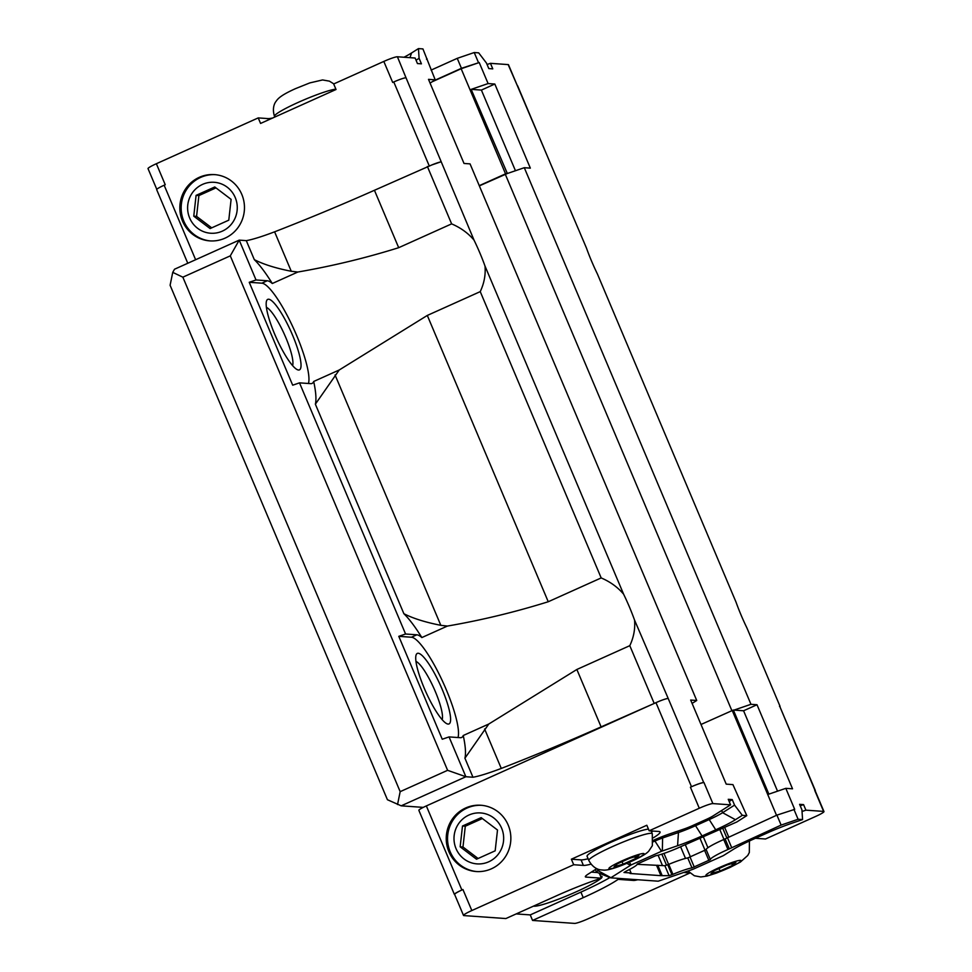 <?xml version="1.0" encoding="UTF-8"?>
<svg xmlns="http://www.w3.org/2000/svg" width="972" height="972" viewBox="0 0 972 972"><rect width="100%" height="100%" fill="white"/><g stroke="black" fill="none" stroke-linecap="round" stroke-linejoin="round"><path stroke-width="1.46" d="M734.03 710.095L750.967 704.299L757.006 704.736L792.532 788.814L785.813 788.341L768.876 794.136L733.362 710.046L743.58 710.775L777.539 791.172M692.1 703.412L696.73 700.484L470.059 163.879L464.009 163.454L428.494 79.364L435.213 79.838L430.074 83.094M710.386 859.613L691.967 867.887L687.763 857.936L706.182 849.649L710.386 859.613A23.364 2.527 -22.9 0 1 727.943 849.492L781.124 825.082L798.109 819.262L802.568 819.578L790.819 823.6A35.041 3.779 -22.9 0 0 766.325 833.381L752.656 839.516A35.041 3.779 -22.9 0 0 732.937 849.625L723.326 855.639L692.927 869.308L658.202 881.191L610.708 877.838L631.095 864.946L661.495 851.278L677.581 845.725A35.041 3.779 -22.9 0 0 702.076 835.944L715.732 829.809A35.041 3.779 -22.9 0 0 735.452 819.7L742.341 815.338L746.788 815.642L732.924 784.611L726.206 784.137L690.679 700.047L696.73 700.484M757.006 704.736L743.58 710.775M701.006 724.48L733.362 710.046M732.22 710.447L776.519 815.301M785.813 788.341L794.695 809.36L776.92 815.119L723.739 839.529A23.364 2.527 157.1 0 0 706.182 849.649M471.165 89.363L488.102 83.568L494.821 84.042L481.395 90.08L471.165 89.363L507.36 173.502L524.297 167.706L530.335 168.132L494.821 84.042M515.452 170.732L481.395 90.08M488.102 83.568L479.22 62.548L461.153 68.733L505.549 173.842L506.691 173.453M435.213 79.838L422.917 48.916L418.458 48.6L419.09 58.308L421.423 63.836L417.45 63.557L415.117 58.028L397.414 56.777A12.077 1.3 -22.9 0 0 383.818 61.43L333.688 83.969L336.033 89.497L260.569 123.444L258.236 117.904L267.932 118.596A42.282 4.568 157.1 0 0 272.634 118.013M637.741 879.745A24.166 2.612 -22.9 0 1 633.513 880.438L618.143 879.356L617.718 878.336M609.954 877.534A57.384 6.197 -22.9 0 1 580.904 892.114L530.238 914.907L516.193 913.911M618.143 879.356A57.384 6.197 -22.9 0 1 583.236 897.654L532.571 920.435L530.238 914.907M591 864.132A42.282 4.568 -22.9 0 1 583.394 865.408L573.699 864.728L471.821 910.545A12.077 1.3 157.1 0 0 463.51 915.442A12.077 1.3 157.1 0 0 463.851 915.588L505.877 918.552L556.543 895.771A57.384 6.197 -22.9 0 1 601.401 878.178L599.347 873.293M601.401 878.178L586.043 877.096A24.166 2.612 -22.9 0 1 585.351 876.805A24.166 2.612 -22.9 0 1 588.388 873.974L596.784 868.652M597.416 872.528L591.341 872.103M653.5 840.245A24.166 2.612 -22.9 0 1 668.833 834.195L684.081 828.982A12.077 1.3 157.1 0 0 692.526 825.617L706.182 819.469A12.077 1.3 157.1 0 0 712.986 815.982L730.579 804.84L728.247 799.312L732.22 799.592L729.182 801.523M802.568 819.578L801.936 809.87L799.604 804.342L803.577 804.622L800.199 805.776M533.543 906.111A37.446 4.046 157.1 0 0 576.262 891.786A37.446 4.046 157.1 0 0 601.036 878.299M601.34 878.008A37.446 4.046 157.1 0 0 602.057 876.598A37.446 4.046 157.1 0 0 600.538 876.137M803.577 804.622L805.909 810.162L802.034 811.486M610.708 877.838L596.601 872.2A12.077 1.3 -22.9 0 1 596.48 872.103A12.077 1.3 -22.9 0 1 597.999 870.681L599.639 869.648M653.391 841.752L654.751 841.144A12.077 1.3 -22.9 0 1 663.208 837.767L678.444 832.554A24.166 2.612 157.1 0 0 695.332 825.811L709.001 819.675A24.166 2.612 157.1 0 0 722.597 812.701L734.553 805.12L732.22 799.592M532.571 920.435L574.586 923.4A12.077 1.3 157.1 0 0 588.182 918.747L689.889 873.002M730.579 804.84L712.877 803.589A12.077 1.3 157.1 0 0 699.293 808.242L649.162 830.793L658.858 831.473A42.282 4.568 -22.9 0 1 660.073 831.983A42.282 4.568 -22.9 0 1 653.378 837.779M689.792 872.917L683.766 872.492M755.378 838.301A42.282 4.568 -22.9 0 1 755.815 838.314L765.511 838.994L815.642 816.456A12.077 1.3 157.1 0 0 823.964 811.547A12.077 1.3 157.1 0 0 823.612 811.401L805.909 810.162M397.414 56.777L406.017 77.772A10.874 1.179 157.1 0 0 393.782 81.964L392.7 82.45L383.818 61.43M297.845 272.026L272.306 283.508A84.564 17.484 -114.2 0 0 254.324 259.658C263.473 264.36 275.793 268.236 291.272 271.273L297.845 272.026C332.06 266.121 365.679 258.017 398.69 247.69L451.628 223.876C460.728 227.764 468.2 233.183 474.044 240.145L406.017 77.772M474.044 240.145A56.182 11.615 -114.2 0 1 485.004 266.061C485.757 274.76 484.178 283.277 480.241 291.624L427.303 315.438L339.228 369.992L315.365 404.17L403.878 613.709A84.564 17.484 -114.2 0 1 421.86 637.559A56.182 11.615 65.8 0 0 416.83 634.801L405.579 634.011L299.498 382.859L292.694 385.191L249.233 282.293L256.025 279.96L239.209 240.133L246.293 240.631A48.977 5.285 157.1 0 0 274.602 231.822A252.975 27.325 157.1 0 0 374.439 190.281L431.86 164.936A10.874 1.179 -22.9 0 1 440.559 161.96L440.972 161.826M403.878 613.709C413.027 618.411 425.347 622.274 440.826 625.324L447.399 626.065C481.614 620.172 515.233 612.056 548.244 601.741L601.182 577.927C610.282 581.815 617.755 587.234 623.611 594.184L485.004 266.061M623.611 594.184A56.182 11.615 -114.2 0 1 634.558 620.112C635.311 628.811 633.732 637.328 629.795 645.675L576.858 669.477L488.782 724.031L464.92 758.209A84.564 17.484 -114.2 0 0 463.243 735.512L488.782 724.031M454.677 894.544A10.874 1.179 -22.9 0 1 454.386 894.41L418.859 810.332A10.874 1.179 -22.9 0 1 423.257 807.38A10.874 1.179 -22.9 0 1 426.344 805.922L655.966 702.647A10.874 1.179 -22.9 0 1 658.53 701.541A10.874 1.179 -22.9 0 1 667.229 698.564A10.874 1.179 -22.9 0 1 668.201 698.467L634.558 620.112M703.716 782.557L703.995 782.569A12.077 1.3 157.1 0 0 690.412 787.223L691.493 786.737A10.874 1.179 -22.9 0 1 703.716 782.557L668.201 698.467M742.341 815.338L734.553 805.12M419.09 58.308L416.052 60.228M487.069 64.492L490.447 63.338L492.78 68.866L488.807 68.587L486.462 63.059L478.686 52.853L474.227 52.537L457.241 58.344L431.094 70.106M490.447 63.338L508.149 64.589A12.077 1.3 -22.9 0 1 508.49 64.735L517.323 85.633M156.784 189.333L148.036 168.63A12.077 1.3 -22.9 0 1 156.358 163.721L258.236 117.904M462.49 826.018L481.152 817.622L497.506 830.015L495.173 850.816L476.511 859.212L460.157 846.819L462.49 826.018L465.296 826.212L482.367 818.546M460.157 846.819L462.976 847.013L465.296 826.212M478.103 858.495L462.976 847.013M196.089 195.372L214.763 186.976L231.105 199.369L228.785 220.17L210.11 228.566L193.768 216.173L196.089 195.372L198.895 195.566L215.978 187.888M193.768 216.173L196.575 216.367L198.895 195.566M211.714 227.849L196.575 216.367M215.152 174.668A33.218 32.307 -86 0 0 183.83 221.179A33.218 32.307 -86 0 0 210.474 240.935M189.662 218.02A25.527 24.822 -86 0 0 232.381 222.892A25.527 24.822 -86 0 0 215.274 182.396A25.527 24.822 -86 0 0 189.662 218.02M182.505 221.081A33.218 32.307 94 0 1 214.496 174.608A33.218 32.307 94 0 1 244.385 210.025A33.218 32.307 94 0 1 209.818 240.886A33.218 32.307 94 0 1 182.505 221.081M481.541 805.314A33.218 32.307 -86 0 0 450.218 851.824A33.218 32.307 -86 0 0 476.875 871.58M456.05 848.665A25.527 24.822 -86 0 0 498.782 853.538A25.527 24.822 -86 0 0 481.675 813.042A25.527 24.822 -86 0 0 456.05 848.665M448.906 851.727A33.218 32.307 94 0 1 480.885 805.253A33.218 32.307 94 0 1 510.774 840.671A33.218 32.307 94 0 1 476.219 871.532A33.218 32.307 94 0 1 448.906 851.727M617.463 863.768L629.917 858.167L638.944 855.567L635.53 858.568L623.088 864.157L614.049 866.769L617.463 863.768M623.088 864.157L622.044 861.702M635.53 858.568L634.777 856.769M714.432 870.608L726.874 865.007L735.913 862.407L732.499 865.408L720.045 870.997L711.018 873.597L714.432 870.608M720.045 870.997L719.013 868.543M732.499 865.408L731.734 863.61M588.85 860.512A34.433 3.718 -22.9 0 1 612.554 846.551A34.433 3.718 -22.9 0 1 652.285 833.721L652.358 845.676L648.749 851.144C646.477 853.683 641.192 856.867 632.894 860.694C618.289 867.206 608.606 870.353 603.831 870.122L600.587 869.843C600.368 869.843 593.6 869.381 588.85 860.512L587.076 856.308A34.433 3.718 -22.9 0 1 612.324 841.655A34.433 3.718 -22.9 0 1 648.458 829.116M637.219 864.327L664.872 865.712L668.724 864.363L672.928 874.326A23.364 2.527 -22.9 0 1 691.967 867.887M687.763 857.936A23.364 2.527 157.1 0 0 668.724 864.363M672.928 874.326L671.931 874.703L667.728 864.74M746.788 815.642L736.837 821.96L681.761 846.235A23.364 2.527 -22.9 0 1 655.65 855.749L637.231 864.035A23.364 2.527 -22.9 0 1 626.393 871.034L623.988 872.492L631.083 872.99L630.002 873.476L660.924 875.663L669.088 875.675L671.931 874.703M631.083 872.99L629.577 869.43M660.924 875.663L656.708 865.7M661.993 875.177L657.789 865.214M669.088 875.675L664.872 865.712M731.564 847.365L727.36 837.414M781.124 825.082L776.92 815.119M798.109 819.262L793.905 809.312M403.988 57.239A35.041 3.779 157.1 0 0 411.569 52.962L418.458 48.6M433.755 80.761L461.445 68.307L479.22 62.548M427.121 58.867L426.514 59.256M432.163 81.77L461.153 68.733M461.445 68.307L457.241 58.344M478.443 62.487L474.227 52.537M823.964 811.547L815.083 790.528A12.077 1.3 157.1 0 0 814.73 790.382L815.01 790.406A10.874 1.179 -22.9 0 1 815.326 790.54A10.874 1.179 -22.9 0 1 815.216 790.844M454.386 894.41A10.874 1.179 -22.9 0 1 461.87 890L462.939 889.526A12.077 1.3 157.1 0 0 454.629 894.422L463.51 915.442M779.495 706.316A10.874 1.179 -22.9 0 1 779.811 706.45A10.874 1.179 -22.9 0 1 779.823 706.51L815.01 790.406M156.358 163.721L165.24 184.741L164.159 185.227A10.874 1.179 157.1 0 0 156.674 189.637L187.778 263.266M553.092 169.736L517.614 85.767A10.874 1.179 157.1 0 0 517.311 85.633L508.149 64.589M573.699 864.728L571.366 859.199L646.83 825.252L649.162 830.793M588.109 858.75A42.282 4.568 -22.9 0 1 581.062 859.88L571.366 859.199M652.965 831.06A42.282 4.568 -22.9 0 1 651.544 831.947M658.105 855.214L662.467 865.542M724.675 827.427L728.648 836.831M658.53 701.541L601.109 726.886A252.975 27.325 -22.9 0 1 501.273 768.427A48.977 5.285 -22.9 0 1 472.963 777.236L465.88 776.737L401.193 805.824L423.257 807.38M431.86 164.936L440.559 161.96M479.257 185.664L505.549 173.842M479.342 185.871L507.36 173.502M172.737 272.367L174.523 269.22L239.209 240.133L230.291 255.855L182.858 277.178L172.737 272.367L170.1 285.258L387.427 799.725L401.193 805.824M517.311 85.633L586.468 248.067A56.182 11.615 -114.2 0 0 597.416 273.995L736.023 602.118A56.182 11.615 -114.2 0 0 746.97 628.046L780.054 706.352M397.536 804.549L400.172 791.658L447.606 770.322L465.88 776.737L449.052 736.91L442.248 739.23L398.787 636.332L405.579 634.011M400.172 791.658L182.858 277.178M442.139 719.632A32.623 6.743 65.8 0 0 433.925 688.334A32.623 6.743 65.8 0 0 415.967 661.422M424.169 688.042A38.661 7.995 -114.2 0 1 416.125 654.909A38.661 7.995 -114.2 0 1 440.462 685.406A38.661 7.995 -114.2 0 1 447.132 723.836A38.661 7.995 -114.2 0 1 424.169 688.042M292.584 365.581A32.623 6.743 65.8 0 0 284.371 334.295A32.623 6.743 65.8 0 0 266.413 307.383M274.614 333.991A38.661 7.995 -114.2 0 1 266.571 300.858A38.661 7.995 -114.2 0 1 290.895 331.355A38.661 7.995 -114.2 0 1 297.578 369.785A38.661 7.995 -114.2 0 1 274.614 333.991M447.399 626.065L421.86 637.559M299.498 382.859L310.736 383.648A56.182 11.615 65.8 0 0 312.048 383.442A56.182 11.615 65.8 0 0 313.689 381.474A84.564 17.484 -114.2 0 1 315.365 404.17M398.787 636.332L411.435 637.231A56.182 11.615 -114.2 0 1 442.406 680.959A56.182 11.615 -114.2 0 1 457.994 737.541M440.826 625.324L335.048 374.925M463.243 735.512A56.182 11.615 65.8 0 1 461.603 737.493A56.182 11.615 65.8 0 1 460.291 737.699L449.052 736.91M313.689 381.474L339.228 369.992M548.244 601.741L427.303 315.438M291.272 271.273L274.602 231.822M398.69 247.69L374.439 190.281M249.233 282.293L261.881 283.18A56.182 11.615 -114.2 0 1 292.851 326.92A56.182 11.615 -114.2 0 1 308.44 383.49M272.306 283.508A56.182 11.615 65.8 0 0 267.276 280.762L256.025 279.96M254.324 259.658L246.293 240.631M750.967 704.299L524.297 167.706M230.291 255.855L447.606 770.322M601.182 577.927L480.241 291.624M451.628 223.876L427.376 166.479M731.855 710.605L505.27 174.207M654.047 703.072L629.795 645.675M601.109 726.886L576.858 669.477M501.273 768.427L484.603 728.976M472.963 777.236L464.92 758.209M633.513 880.438L633.076 879.417M583.236 897.654L580.904 892.114M586.043 877.096L585.618 876.1M610.853 877.68L597.999 870.681L597.209 868.847M661.495 851.278L654.241 839.929M662.333 850.937L662.649 836.467M677.581 845.725L678.444 832.554L677.836 831.121M702.076 835.944L694.81 824.584M715.732 829.809L708.467 818.412M735.452 819.7L722.597 812.701L721.661 810.49M703.995 782.569L712.877 803.589M622.056 860.852A19.088 2.066 -22.9 0 1 643.476 854.692A19.088 2.066 -22.9 0 1 613.976 867.96A19.088 2.066 -22.9 0 1 622.056 860.852M719.025 867.692A19.088 2.066 -22.9 0 1 740.433 861.532A19.088 2.066 -22.9 0 1 710.933 874.8A19.088 2.066 -22.9 0 1 719.025 867.692M274.797 117.041L274.505 116.348A34.433 3.718 -22.9 0 1 298.21 102.388A34.433 3.718 -22.9 0 1 335.887 89.157M626.855 863.355L630.415 865.299M631.095 864.946L629.334 862.286M694.263 867.06L690.059 857.11M708.892 860.487L704.688 850.536M727.943 849.492L723.739 839.529M729.304 848.799L725.1 838.848M409.953 57.664L411.569 52.962M462.939 889.526L471.821 910.545M814.73 790.382L823.612 811.401M690.412 787.223L699.293 808.242M429.211 165.848L393.782 81.964M583.394 865.408L581.062 859.88M267.932 118.596L268.479 119.884M195.627 259.731L164.159 185.227M655.966 702.647L691.493 786.737M661.835 854.121L666.5 865.165M663.961 853.416L668.615 864.412M680.594 846.77L685.515 858.422M685.382 844.887L690.46 856.927M700.083 838.484L705.089 850.342M703.4 836.989L707.932 847.718M719.839 829.602L723.982 839.419M722.767 828.278L726.777 837.779M426.344 805.922L461.87 890M416.83 634.801L411.435 637.231M267.276 280.762L261.881 283.18M596.48 872.103L595.386 869.539M652.285 833.721L651.106 830.926M749.424 840.999L749.327 852.517L747.747 855.482L740.385 862.055L729.863 867.534L716.522 873.063L707.069 876.076L700.788 876.963L694.324 875.748L688.006 871.034M274.505 116.348C271.455 106.75 275.854 101.586 275.999 101.428C277.664 99.12 279.717 95.73 295.488 88.646L309.801 82.912L322.57 79.947L329.374 81.138L333.858 83.896M779.811 706.45L815.326 790.54"/></g></svg>
